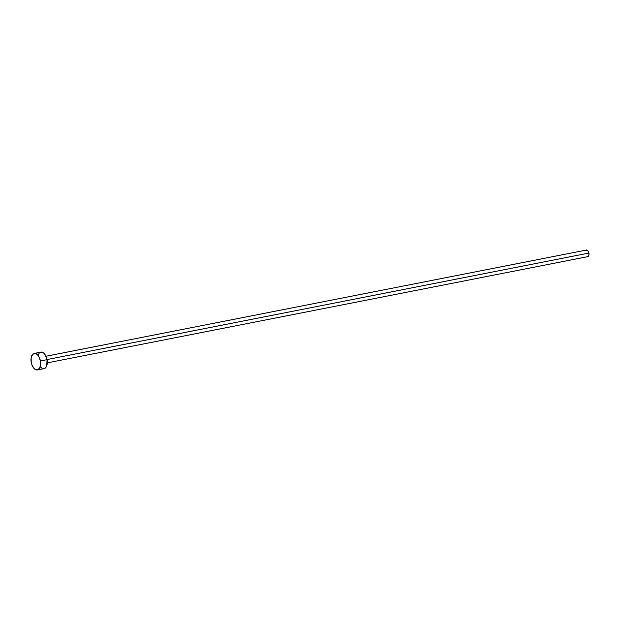 <?xml version="1.0" encoding="UTF-8"?>
<svg xmlns="http://www.w3.org/2000/svg" width="620" height="620" viewBox="0 0 620 620"><rect width="100%" height="100%" fill="white"/><g stroke="black" fill="none" stroke-linecap="round" stroke-linejoin="round"><path stroke-width="0.93" d="M47.275 362.863L587.721 256.657A3.371 1.86 -101.1 0 0 588.907 253.069L47.019 359.553L588.907 253.069A3.371 1.86 -101.1 0 0 586.419 250.046L45.973 356.252M40.424 360.972A8.424 4.65 78.9 0 1 37.456 369.938A8.424 4.65 78.9 0 1 31.232 362.39A8.424 4.65 78.9 0 1 34.201 353.416A8.424 4.65 78.9 0 1 40.424 360.972L47.043 359.67L40.424 360.972L40.657 364.196L39.649 368.172L37.347 369.962L34.542 368.954L32.163 365.506L31.232 362.39L31.163 357.663L32.666 354.299L35.232 353.416L37.115 354.4L38.804 356.485L40.424 360.972M37.456 369.938L44.066 368.644A8.424 4.65 -101.1 0 0 47.043 359.67A8.424 4.65 -101.1 0 0 40.819 352.113L34.201 353.416M38.114 355.02L39.277 352.997M40.052 352.392L41.85 352.121L43.733 353.098L45.423 355.19L47.043 359.67L46.771 365.73L45.609 367.761L43.966 368.66M42.09 368.303L40.269 366.738M585.807 250.403L587.21 250.185L588.535 251.821L589 254.363L588.333 256.308L587.675 256.665"/></g></svg>
